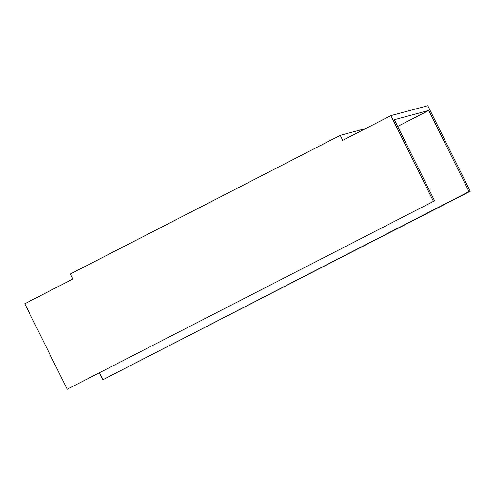 <?xml version="1.0" encoding="UTF-8"?>
<svg xmlns="http://www.w3.org/2000/svg" width="495" height="495" viewBox="0 0 495 495"><rect width="100%" height="100%" fill="white"/><g stroke="black" fill="none" stroke-linecap="round" stroke-linejoin="round"><path stroke-width="0.74" d="M397.658 126.435L428.744 110.459L394.311 119.685L434.585 200.815L67.209 389.274L24.75 303.738L72.926 278.982L70.439 273.976L340.226 135.352L342.713 140.357L390.889 115.607L433.348 201.143M428.744 110.459L469.019 191.59L102.88 379.727L99.526 372.976M390.889 115.607L427.791 105.726L470.25 191.262L469.019 191.59M434.585 200.815L67.209 389.274M470.25 191.262L102.88 379.727M365.774 128.508L340.226 135.352"/></g></svg>
